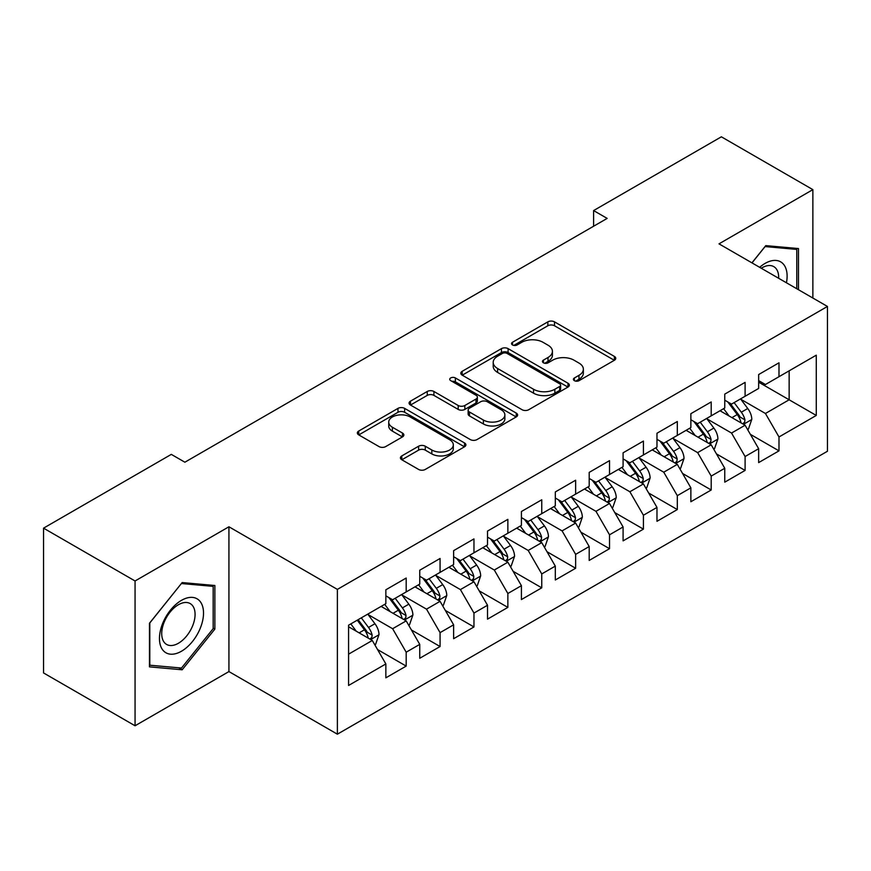 <?xml version="1.0" encoding="UTF-8"?>
<svg xmlns="http://www.w3.org/2000/svg" width="871" height="871" viewBox="0 0 871 871"><rect width="100%" height="100%" fill="white"/><g stroke="black" fill="none" stroke-linecap="round" stroke-linejoin="round"><path stroke-width="1.31" d="M574.381 380.671A3.288 1.905 0 0 0 579.041 380.671L614.382 360.267A4.703 2.711 0 0 0 615.764 358.34A4.703 2.711 0 0 0 614.382 356.424L554.5 321.856A4.703 2.711 0 0 0 547.848 321.856L512.507 342.259A3.288 1.905 0 0 0 511.538 343.599A3.288 1.905 0 0 0 512.507 344.949A3.288 1.905 0 0 0 517.156 344.949L521.74 342.303A15.057 8.688 0 0 1 543.025 342.303L548.011 345.188A15.057 8.688 0 0 1 552.421 351.329A15.057 8.688 0 0 1 548.011 357.48L543.439 360.115A3.288 1.905 0 0 0 542.481 361.465A3.288 1.905 0 0 0 543.439 362.804A3.288 1.905 0 0 0 548.099 362.804L552.671 360.169A15.057 8.688 0 0 1 573.967 360.169L578.954 363.055A15.057 8.688 0 0 1 583.363 369.195A15.057 8.688 0 0 1 578.954 375.347L574.381 377.981A3.288 1.905 0 0 0 573.412 379.331A3.288 1.905 0 0 0 574.381 380.671L574.381 377.981M401.814 455.914A4.703 2.711 0 0 0 400.431 457.83A4.703 2.711 0 0 0 401.814 459.757L418.613 469.447A4.703 2.711 0 0 0 425.266 469.447L464.515 446.79A4.703 2.711 0 0 0 465.898 444.863A4.703 2.711 0 0 0 464.515 442.947L404.634 408.379A4.703 2.711 0 0 0 397.982 408.379L358.732 431.036A4.703 2.711 0 0 0 357.35 432.963A4.703 2.711 0 0 0 358.732 434.879L379.027 446.594A4.703 2.711 0 0 0 385.679 446.594L402.478 436.894A4.703 2.711 0 0 0 403.85 434.977A4.703 2.711 0 0 0 402.478 433.05L392.407 427.247A12.586 7.262 0 0 1 388.727 422.108A12.586 7.262 0 0 1 396.49 415.391A12.586 7.262 0 0 1 410.208 416.969L449.632 439.724A12.586 7.262 0 0 1 453.312 444.863A12.586 7.262 0 0 1 445.549 451.581A12.586 7.262 0 0 1 431.831 450.002L425.266 446.213A4.703 2.711 0 0 0 418.613 446.213L401.814 455.914L401.814 459.757M135.059 580.979L135.059 725.772L228.931 671.574L228.931 526.781L135.059 580.979L43.55 528.153L171.315 454.379L184.881 462.207L607.163 218.403L593.597 210.575L593.597 226.231M228.931 526.781L337.382 589.395L827.45 306.45L827.45 451.254L337.382 734.188L337.382 589.395M812.872 298.045L812.872 189.638L719 243.847L827.45 306.45M812.872 189.638L721.373 136.812L593.597 210.575M522.067 409.718A4.703 2.711 0 0 0 528.719 409.718L567.979 387.062A4.703 2.711 0 0 0 569.351 385.134A4.703 2.711 0 0 0 567.979 383.218L508.098 348.64A4.703 2.711 0 0 0 501.446 348.64L462.185 371.307A4.703 2.711 0 0 0 460.813 373.224A4.703 2.711 0 0 0 462.185 375.151L522.067 409.718M452.027 381.378A3.288 1.905 0 0 1 455.37 381.846L455.37 377.938L516.242 413.083A4.703 2.711 0 0 1 517.624 414.999A4.703 2.711 0 0 1 516.242 416.926L476.992 439.583A4.703 2.711 0 0 1 470.34 439.583L410.459 405.015L410.459 401.172A4.703 2.711 0 0 0 409.076 403.099A4.703 2.711 0 0 0 410.459 405.015M410.459 401.172L427.258 391.471A4.703 2.711 0 0 1 433.91 391.471L458.2 405.494A4.703 2.711 0 0 0 464.853 405.494L475.991 399.06A4.703 2.711 0 0 0 477.373 397.143A4.703 2.711 0 0 0 475.991 395.216L450.71 380.627A3.288 1.905 0 0 1 449.752 379.277A3.288 1.905 0 0 1 451.777 377.524A3.288 1.905 0 0 1 455.37 377.938M758.652 382.184L789.148 399.789L789.148 370.828L816.269 355.183L778.99 376.697L778.99 362.804L758.652 374.552L758.652 388.444L745.097 396.272L745.097 382.38L724.759 394.117L724.759 408.009L711.204 415.837L711.204 401.945L690.866 413.681L690.866 427.574L677.311 435.402L677.311 421.51L656.974 433.246L656.974 447.139L643.419 454.967L643.419 441.074L623.092 452.811L623.092 466.704L609.526 474.532L609.526 460.639L589.199 472.387L589.199 486.279L575.644 494.107L575.644 480.215L555.306 491.952L555.306 505.844L541.751 513.672L541.751 499.78L521.413 511.517L521.413 525.409L507.858 533.237L507.858 519.345L487.52 531.081L487.52 544.974L473.966 552.802L473.966 538.909L453.628 550.646L453.628 564.539L440.073 572.367L440.073 558.474L419.746 570.222L419.746 584.114L406.18 591.932L406.18 578.039L385.853 589.787L385.853 603.679L348.574 625.204L348.574 685.466L385.853 663.942L372.298 640.468L348.574 626.761M816.269 355.183L816.269 415.445L778.99 436.97L765.435 413.485L740.862 399.299M750.345 434.324L778.99 450.862L778.99 436.97M778.99 450.862L758.652 462.599L758.652 448.707L745.097 456.535L731.542 433.05L706.969 418.864M716.452 453.889L745.097 470.427L745.097 456.535M745.097 470.427L724.759 482.164L724.759 468.271L711.204 476.099L697.649 452.626L673.076 438.44M682.57 473.465L711.204 489.992L711.204 476.099M711.204 489.992L690.866 501.74L690.866 487.847L677.311 495.664L663.756 472.191L639.183 458.004M648.677 493.03L677.311 509.557L677.311 495.664M677.311 509.557L656.974 521.304L656.974 507.412L643.419 515.24L629.864 491.756L605.291 477.569M614.784 512.594L643.419 529.133L643.419 515.24M643.419 529.133L623.092 540.869L623.092 526.977L609.526 534.805L595.971 511.321L571.398 497.134M580.892 532.159L609.526 548.697L609.526 534.805M609.526 548.697L589.199 560.434L589.199 546.542L575.644 554.37L562.078 530.885L537.516 516.699M546.999 551.724L575.644 568.262L575.644 554.37M575.644 568.262L555.306 579.999L555.306 566.106L541.751 573.935L528.196 550.45L503.623 536.264M513.106 571.3L541.751 587.827L541.751 573.935M541.751 587.827L521.413 599.564L521.413 585.671L507.858 593.499L494.303 570.026L469.73 555.84M479.224 590.865L507.858 607.392L507.858 593.499M507.858 607.392L487.52 619.139L487.52 605.247L473.966 613.064L460.411 589.591L435.838 575.404M445.331 610.429L473.966 626.957L473.966 613.064M473.966 626.957L453.628 638.704L453.628 624.812L440.073 632.64L426.518 609.156L401.945 594.969M411.439 629.994L440.073 646.532L440.073 632.64M440.073 646.532L419.746 658.269L419.746 644.377L406.18 652.205L392.625 628.72L368.052 614.534M377.546 649.559L406.18 666.097L406.18 652.205M406.18 666.097L385.853 677.834L385.853 663.942M385.853 595.851L392.625 599.76L406.18 591.932M348.574 654.165L372.298 640.468M419.746 576.286L426.518 580.195L440.073 572.367M392.625 628.72L406.18 620.892L381.106 606.412M419.746 644.377L406.18 620.892M453.628 556.721L460.411 560.63L473.966 552.802M426.518 609.156L440.073 601.328L414.999 586.847M453.628 624.812L440.073 601.328M487.52 537.146L494.303 541.065L507.858 533.237M460.411 589.591L473.966 581.763L448.892 567.282M487.52 605.247L473.966 581.763M521.413 517.581L528.196 521.5L541.751 513.672M494.303 570.026L507.858 562.198L482.774 547.717M521.413 585.671L507.858 562.198M555.306 498.016L562.078 501.925L575.644 494.107M528.196 550.45L541.751 542.633L516.666 528.153M555.306 566.106L541.751 542.633M589.199 478.451L595.971 482.36L609.526 474.532M562.078 530.885L575.644 523.057L550.559 508.577M589.199 546.542L575.644 523.057M623.092 458.886L629.864 462.795L643.419 454.967M595.971 511.321L609.526 503.492L584.452 489.012M623.092 526.977L609.526 503.492M656.974 439.311L663.756 443.23L677.311 435.402M629.864 491.756L643.419 483.928L618.345 469.447M656.974 507.412L643.419 483.928M690.866 419.746L697.649 423.665L711.204 415.837M663.756 472.191L677.311 464.363L652.237 449.882M690.866 487.847L677.311 464.363M724.759 400.181L731.542 404.1L745.097 396.272M697.649 452.626L711.204 444.798L686.119 430.318M724.759 468.271L711.204 444.798M758.652 380.616L765.435 384.525L778.99 376.697M731.542 433.05L745.097 425.222L720.012 410.753M758.652 448.707L745.097 425.222M43.55 528.153L43.55 672.945L135.059 725.772M228.931 671.574L337.382 734.188M765.435 413.485L789.148 399.789L816.269 415.445M798.478 289.727L798.478 248.551L765.772 245.633L751.923 262.857M214.865 629.102L214.865 585.497L182.17 582.568L149.464 623.255L149.464 666.859L182.17 669.788L214.865 629.102L213.177 628.122M575.698 381.139L578.954 379.255A15.057 8.688 0 0 0 583.363 373.104L583.363 369.195M552.421 351.329L552.421 355.248A15.057 8.688 0 0 1 548.011 361.389L544.756 363.272M614.316 360.3L554.5 325.765A4.703 2.711 0 0 0 547.848 325.765L513.825 345.417M567.914 387.094L508.098 352.559A4.703 2.711 0 0 0 501.446 352.559L462.251 375.183M559.661 386.484A3.288 1.905 0 0 0 560.619 385.134A3.288 1.905 0 0 0 559.661 383.795L507.096 353.441A3.288 1.905 0 0 0 502.436 353.441L497.613 356.228A15.057 8.688 0 0 0 493.204 362.38A15.057 8.688 0 0 0 497.613 368.52L533.542 389.261A15.057 8.688 0 0 0 554.838 389.261L559.661 386.484L559.661 390.393A3.288 1.905 0 0 0 560.619 389.054L560.619 385.134M493.204 362.38L493.204 366.288A15.057 8.688 0 0 0 497.613 372.44L497.613 368.52M559.661 390.393L554.838 393.18A15.057 8.688 0 0 1 533.542 393.18L497.613 372.44M410.524 405.048L427.258 395.39L427.258 391.471M477.373 397.143L477.373 401.052A4.703 2.711 0 0 1 475.991 402.979L464.853 409.414A4.703 2.711 0 0 1 458.2 409.414L433.91 395.39A4.703 2.711 0 0 0 427.258 395.39M455.37 381.846L516.187 416.959M483.394 420.04A12.586 7.262 0 0 0 497.112 421.618A12.586 7.262 0 0 0 504.875 414.901A12.586 7.262 0 0 0 501.195 409.773L487.303 401.749A4.703 2.711 0 0 0 480.65 401.749L469.502 408.183A4.703 2.711 0 0 0 468.13 410.099A4.703 2.711 0 0 0 469.502 412.027L483.394 420.04L483.394 423.959A12.586 7.262 0 0 0 497.112 425.527A12.586 7.262 0 0 0 504.875 418.82L504.875 414.901M468.13 410.099L468.13 414.019A4.703 2.711 0 0 0 469.502 415.935L469.502 412.027M483.394 423.959L469.502 415.935M453.312 444.863L453.312 448.783A12.586 7.262 0 0 1 445.549 455.489A12.586 7.262 0 0 1 431.831 453.922L425.266 450.122A4.703 2.711 0 0 0 418.613 450.122L401.869 459.79M388.727 422.108L388.727 426.017A12.586 7.262 0 0 0 392.407 431.156L392.407 427.247M402.413 436.937L392.407 431.156M464.45 446.823L404.634 412.288A4.703 2.711 0 0 0 397.982 412.288L358.798 434.912M178.707 667.785L182.17 669.788M747.601 429.566L748.418 429.098L751.804 419.321A12.706 7.338 -120 0 0 747.754 408.499L740.546 398.896M729.081 415.979L723.605 408.673M721.046 411.341L720.426 410.513M742.702 423.85L744.672 422.076L744.945 419.855A12.706 7.338 -120 0 0 741.308 412.223L734.111 402.609M730.007 403.208L738.891 415.075A6.467 3.734 60 0 1 740.067 417.046L744.945 419.855M727.764 401.923L737.247 414.563A12.706 7.338 60 0 1 740.883 422.206L741.134 422.947M713.708 449.142L714.525 448.674L717.911 438.886A12.706 7.338 -120 0 0 713.861 428.064L706.664 418.461M695.189 435.544L689.712 428.238M687.154 430.905L686.533 430.078M708.809 443.415L710.78 441.641L711.052 439.43A12.706 7.338 -120 0 0 707.415 431.787L700.219 422.174M696.114 422.773L704.998 434.64A6.467 3.734 60 0 1 706.174 436.611L711.052 439.43M693.882 421.488L703.354 434.139A12.706 7.338 60 0 1 706.991 441.771L707.241 442.512M679.816 468.707L680.632 468.239L684.018 458.451A12.706 7.338 -120 0 0 679.968 447.64L672.771 438.026M661.296 455.119L655.819 447.814M653.261 450.481L652.64 449.643M674.916 462.98L676.887 461.205L677.17 458.995A12.706 7.338 -120 0 0 673.533 451.352L666.326 441.739M662.221 442.337L671.116 454.216A6.467 3.734 60 0 1 672.292 456.175L677.17 458.995M659.989 441.053L669.461 453.704A12.706 7.338 60 0 1 673.098 461.336L673.359 462.076M786.437 282.781A31.149 17.986 120 0 0 784.172 265.111A31.149 17.986 120 0 0 759.664 267.321M778.663 278.285A23.582 13.62 120 0 0 776.442 269.095A23.582 13.62 120 0 0 773.796 266.635A23.582 13.62 120 0 0 761.265 268.246M765.021 246.558L796.78 249.422L796.78 288.747M794.679 248.213L796.78 249.422M751.989 262.89L765.086 246.591M162.409 649.516A31.149 17.986 120 0 0 192.502 641.459A31.149 17.986 120 0 0 200.57 602.057A31.149 17.986 120 0 0 170.476 610.114A31.149 17.986 120 0 0 162.409 649.516M163.955 641.971A23.582 13.62 120 0 0 166.601 644.431A23.582 13.62 120 0 0 188.55 633.424A23.582 13.62 120 0 0 192.839 606.031A23.582 13.62 120 0 0 190.194 603.581A23.582 13.62 120 0 0 168.245 614.588A23.582 13.62 120 0 0 163.955 641.971M181.484 583.537L213.177 586.368L213.177 628.622L181.484 668.035L149.801 665.204L149.801 622.961L181.418 583.494M211.076 585.16L213.177 586.368M645.934 488.272L646.739 487.804L650.125 478.016A12.706 7.338 -120 0 0 646.075 467.204L638.879 457.591M627.403 474.684L621.938 467.379M619.368 470.046L618.748 469.208M641.023 482.545L642.994 480.781L643.277 478.56A12.706 7.338 -120 0 0 639.641 470.917L632.433 461.314M628.329 461.913L637.224 473.78A6.467 3.734 60 0 1 638.399 475.74L643.277 478.56M626.097 460.617L635.569 473.269A12.706 7.338 60 0 1 639.205 480.912L639.466 481.641M612.041 507.837L612.846 507.368L616.243 497.581A12.706 7.338 -120 0 0 612.182 486.769L604.986 477.156M593.51 494.249L588.045 486.943M585.486 489.611L584.855 488.783M607.141 502.11L609.101 500.346L609.384 498.125A12.706 7.338 -120 0 0 605.748 490.482L598.551 480.879M594.436 481.478L603.331 493.345A6.467 3.734 60 0 1 604.507 495.316L609.384 498.125M592.204 480.182L601.676 492.834A12.706 7.338 60 0 1 605.312 500.477L605.574 501.206M578.148 527.401L578.965 526.933L582.351 517.156A12.706 7.338 -120 0 0 578.3 506.334L571.093 496.72M559.618 513.814L554.152 506.508M551.593 509.176L550.973 508.348M573.249 521.675L575.208 519.911L575.491 517.69A12.706 7.338 -120 0 0 571.855 510.058L564.658 500.444M560.543 501.043L569.438 512.91A6.467 3.734 60 0 1 570.614 514.881L575.491 517.69M558.311 499.747L567.794 512.398A12.706 7.338 60 0 1 571.42 520.041L571.681 520.782M544.255 546.977L545.072 546.498L548.458 536.721A12.706 7.338 -120 0 0 544.408 525.899L537.2 516.296M525.736 533.379L520.259 526.073M517.701 528.741L517.08 527.913M539.356 541.25L541.327 539.476L541.599 537.265A12.706 7.338 -120 0 0 537.962 529.622L530.766 520.009M526.661 520.608L535.545 532.475A6.467 3.734 60 0 1 536.721 534.446L541.599 537.265M524.418 519.323L533.901 531.974A12.706 7.338 60 0 1 537.538 539.606L537.788 540.347M510.362 566.542L511.179 566.074L514.565 556.286A12.706 7.338 -120 0 0 510.515 545.475L503.318 535.861M491.843 552.943L486.366 545.638M483.808 548.316L483.187 547.478M505.463 560.815L507.434 559.04L507.706 556.83A12.706 7.338 -120 0 0 504.069 549.187L496.873 539.574M492.768 540.172L501.652 552.051A6.467 3.734 60 0 1 502.828 554.01L507.706 556.83M490.525 538.888L500.008 551.539A12.706 7.338 60 0 1 503.645 559.171L503.895 559.911M476.47 586.107L477.286 585.639L480.672 575.851A12.706 7.338 -120 0 0 476.622 565.039L469.425 555.426M457.95 572.519L452.474 565.214M449.915 567.881L449.294 567.043M471.57 580.38L473.541 578.605L473.813 576.395A12.706 7.338 -120 0 0 470.188 568.752L462.98 559.138M458.875 559.748L467.771 571.616A6.467 3.734 60 0 1 468.946 573.575L473.813 576.395M456.644 558.453L466.116 571.104A12.706 7.338 60 0 1 469.752 578.747L470.013 579.476M442.588 605.672L443.393 605.203L446.779 595.416A12.706 7.338 -120 0 0 442.729 584.604L435.533 574.991M424.057 592.084L418.581 584.779M416.022 587.446L415.402 586.619M437.678 599.945L439.648 598.181L439.931 595.96A12.706 7.338 -120 0 0 436.295 588.317L429.087 578.714M424.983 579.313L433.878 591.18A6.467 3.734 60 0 1 435.054 593.14L439.931 595.96M422.751 578.017L432.223 590.669A12.706 7.338 60 0 1 435.859 598.312L436.121 599.041M408.695 625.236L409.501 624.768L412.898 614.991A12.706 7.338 -120 0 0 408.837 604.169L401.64 594.555M390.164 611.649L384.699 604.343M382.14 607.011L381.509 606.183M403.796 619.51L405.755 617.746L406.038 615.525A12.706 7.338 -120 0 0 402.402 607.893L395.205 598.279M391.09 598.878L399.985 610.745A6.467 3.734 60 0 1 401.161 612.716L406.038 615.525M388.858 597.582L398.33 610.233A12.706 7.338 60 0 1 401.967 617.877L402.228 618.606M374.802 644.801L375.619 644.333L379.005 634.556A12.706 7.338 -120 0 0 374.944 623.734L367.747 614.131M356.272 631.214L350.806 623.908M369.903 639.085L371.863 637.311L372.146 635.09A12.706 7.338 -120 0 0 368.509 627.458L361.313 617.844M358.133 619.684L366.092 630.31A6.467 3.734 60 0 1 367.268 632.281L372.146 635.09M357.241 620.196L364.448 629.798A12.706 7.338 60 0 1 368.074 637.441L368.335 638.182M578.954 379.255L578.954 375.347M543.439 362.804L543.439 360.115M548.011 361.389L548.011 357.48M512.507 344.949L512.507 342.259M547.848 325.765L547.848 321.856M554.5 325.765L554.5 321.856M614.382 360.267L614.382 356.424M462.185 375.151L462.185 371.307M501.446 352.559L501.446 348.64M508.098 352.559L508.098 348.64M567.979 387.062L567.979 383.218M533.542 393.18L533.542 389.261M554.838 393.18L554.838 389.261M433.91 395.39L433.91 391.471M458.2 409.414L458.2 405.494M464.853 409.414L464.853 405.494M475.991 402.979L475.991 399.06M516.242 416.926L516.242 413.083M418.613 450.122L418.613 446.213M425.266 450.122L425.266 446.213M431.831 453.922L431.831 450.002M402.478 436.894L402.478 433.05M358.732 434.879L358.732 431.036M397.982 412.288L397.982 408.379M404.634 412.288L404.634 408.379M464.515 446.79L464.515 442.947M743.507 424.308L751.717 419.561M741.308 412.223L747.754 408.499M731.934 417.634L737.247 414.563M709.615 443.872L717.835 439.126M707.415 431.787L713.861 428.064M698.052 437.198L703.354 434.139M675.722 463.437L683.942 458.701M673.533 451.352L679.968 447.64M664.159 456.763L669.461 453.704M641.829 483.013L650.049 478.266M639.641 470.917L646.075 467.204M630.266 476.328L635.569 473.269M607.936 502.578L616.156 497.831M605.748 490.482L612.182 486.769M596.374 495.904L601.676 492.834M574.043 522.143L582.264 517.396M571.855 510.058L578.3 506.334M562.481 515.469L567.794 512.398M540.151 541.708L548.371 536.961M537.962 529.622L544.408 525.899M528.588 535.034L533.901 531.974M506.269 561.272L514.478 556.536M504.069 549.187L510.515 545.475M494.695 554.598L500.008 551.539M472.376 580.837L480.596 576.101M470.188 568.752L476.622 565.039M460.813 574.163L466.116 571.104M438.483 600.413L446.703 595.666M436.295 588.317L442.729 584.604M426.921 593.728L432.223 590.669M404.59 619.978L412.81 615.231M402.402 607.893L408.837 604.169M393.028 613.304L398.33 610.233M370.698 639.543L378.918 634.796M368.509 627.458L374.944 623.734M359.135 632.869L364.448 629.798"/></g></svg>
